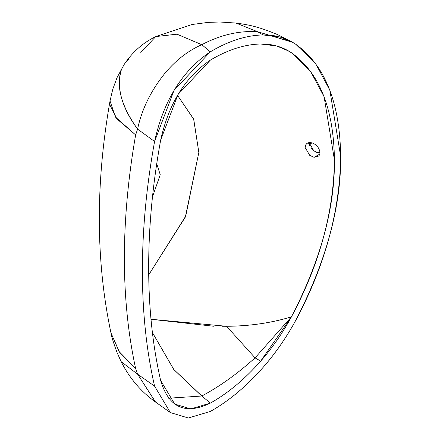 <?xml version="1.0" encoding="UTF-8"?>
<svg xmlns="http://www.w3.org/2000/svg" width="440" height="440" viewBox="0 0 440 440"><rect width="100%" height="100%" fill="white"/><g stroke="black" fill="none" stroke-linecap="round" stroke-linejoin="round"><path stroke-width="0.66" d="M309.089 142.604L313.742 150.728L316.531 152.257L319.963 152.779L319.825 154.083L318.89 155.986L314.045 157.311L309.727 155.353L305.069 147.356L306.185 144.111L312.593 143.049C316.701 144.854 319.149 147.868 319.93 152.097L319.963 152.79L319.93 152.097C319.149 147.868 316.701 144.854 312.593 143.049L312.444 143C308.033 141.845 305.575 143.297 305.069 147.356L309.727 155.353L314.045 157.311L319.825 154.083L319.963 152.801L316.454 152.229L313.742 150.728L311.372 148.456M155.562 402.061L137.588 374.176L121.143 361.636L137.588 374.176L135.636 368.544L119.499 352.149L110.963 332.899L119.136 351.615L135.636 368.544C120.626 299.338 120.626 221.463 135.636 134.921L116.913 118.916L109.945 105.089L110.05 100.804M152.46 196.988L160.237 174.702L156.728 163.713L160.237 174.702L152.46 196.988M148.709 274.89L185.372 217.019L198.841 152.416L193.639 119.042L177.518 95.337L193.732 119.295L198.841 152.416L185.735 216.112L148.709 274.89M168.619 398.211L201.823 396.017L210.381 403.101L201.823 396.017C219.654 386.491 237.402 373.78 255.068 357.874L260.684 361.119C245.41 378.477 229.29 392.101 212.328 401.995L210.381 403.101L190.784 408.931L174.719 404.085L160.655 380.507C152.658 345.593 148.66 307.835 148.66 267.24L148.66 266.888C148.681 226.397 152.68 184.14 160.655 140.124L178.024 94.49L210.381 60.11L212.328 58.965C229.29 49.275 245.41 44.286 260.684 44L276.798 46.008L288.547 50.958L291.451 52.767L310.448 71.159L324.099 96.696L334.439 159.979C334.884 208.071 320.557 260.359 291.451 316.833C282.37 333.372 272.118 348.134 260.684 361.119L255.068 357.874L291.451 316.833C271.585 322.927 249.959 326.079 226.589 326.282L150.992 319.27L213.51 326.227M291.451 52.767C319.407 72.727 333.74 108.466 334.439 159.979C333.74 212.306 319.407 264.589 291.451 316.833L255.068 357.874L226.589 326.282C249.392 326.161 271.013 323.01 291.451 316.833L260.684 361.119C245.212 378.642 229.091 392.266 212.328 401.995L210.381 403.101C185.295 415.206 168.718 407.671 160.655 380.507C152.691 345.868 148.693 308.11 148.66 267.24L148.66 266.888C148.715 226.089 152.713 183.832 160.655 140.124C168.674 103.714 185.251 77.044 210.381 60.11L212.328 58.965C229.091 49.335 245.212 44.346 260.684 44C272.118 43.813 282.37 46.734 291.451 52.767L285.599 49.385M222.002 326.26L226.589 326.282L255.068 357.874C237.276 373.868 219.527 386.584 201.817 396.017L173.69 369.364L152.389 332.514L173.927 369.661L201.751 396.044M140.795 52.542L155.771 36.569L176.941 34.177L201.817 44.677C220.369 34.914 238.92 30.591 257.471 31.697L235.972 23.045L257.471 31.697L292.012 41.965L277.865 34.738C256.85 25.933 247.445 24.695 235.972 23.045L219.659 22L208.038 22.391L192.104 24.497L155.81 36.553M292.622 42.317L295.702 44.231L315.574 63.476L329.852 90.189L340.67 156.382C341.132 206.69 326.145 261.382 295.702 320.463C286.077 337.992 275.204 353.639 263.087 367.406C246.78 385.886 229.862 400.191 212.328 410.311L210.281 411.472L188.326 418L170.346 412.572L154.589 386.161L137.588 374.176L154.589 386.161C146.454 350.62 142.384 312.186 142.384 270.864L142.389 268.538C142.538 227.915 146.603 185.559 154.589 141.471L137.588 129.135L154.589 141.471L174.042 90.359L210.281 51.854L201.817 44.677L210.281 51.854L212.328 50.65C229.862 40.529 246.78 35.294 263.087 34.942L257.471 31.697L263.087 34.942L280.17 37.065L292.622 42.317L257.471 31.697C239.041 30.564 220.49 34.887 201.817 44.677L201.735 44.71C187.583 50.963 174.972 60.907 163.895 74.553C150.364 91.773 141.597 109.967 137.588 129.135L135.636 134.921C120.626 221.463 120.626 299.338 135.636 368.544L137.588 374.176L155.397 401.945C140.965 391.677 129.547 378.241 121.143 361.636L117.112 352.655C113.509 342.958 111.463 336.369 110.963 332.899C95.755 261.079 95.442 183.761 110.022 100.953L115.451 117.073L135.636 134.921L137.588 129.135C121.545 106.42 116.039 86.95 121.072 70.725C116.413 88.303 121.919 107.767 137.588 129.135C141.592 109.967 150.364 91.773 163.895 74.553C174.972 60.907 187.589 50.958 201.735 44.71L177.084 34.205L155.777 36.569C142.94 42.752 132.352 52.129 124.014 64.702L121.759 68.954L124.009 64.708M125.587 62.519L128.464 59.438M121.759 68.954L121.072 70.725M309.089 142.714L309.623 145.448M210.281 411.472L212.328 410.311C229.928 400.098 246.846 385.798 263.087 367.406C275.209 353.611 286.077 337.964 295.702 320.463C324.945 265.81 339.933 211.118 340.67 156.382C339.933 102.498 324.945 65.115 295.702 44.231C286.077 37.84 275.209 34.744 263.087 34.942C246.846 35.305 229.928 40.541 212.328 50.65L210.281 51.854C182.132 70.829 163.565 100.7 154.589 141.471C146.636 185.24 142.571 227.596 142.389 268.538L142.384 270.864C142.417 312.466 146.482 350.9 154.589 386.161M110.022 100.958L112.761 89.293L117.04 77.638L123.91 64.862M170.346 412.572L155.397 401.945"/></g></svg>
